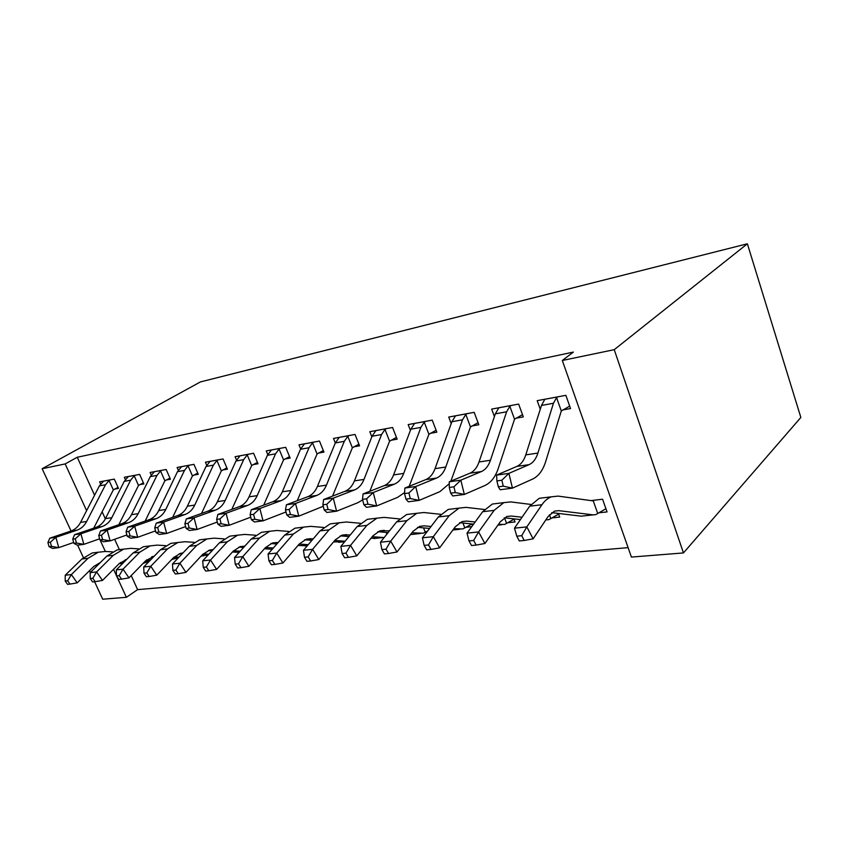 <?xml version="1.0" encoding="UTF-8"?>
<svg xmlns="http://www.w3.org/2000/svg" width="843" height="843" viewBox="0 0 843 843"><rect width="100%" height="100%" fill="white"/><g stroke="black" fill="none" stroke-linecap="round" stroke-linejoin="round"><path stroke-width="1.26" d="M131.202 575.569L137.609 589.626L628.109 547.644M137.609 589.626L126.387 597.318L102.698 599.204L94.595 581.733M94.564 495.22L77.25 457.243L573.366 352.089L562.313 360.477L631.418 557.075L683.452 552.934L800.85 417.454L747.372 243.796L200.392 381.942L42.15 468.729L65.164 463.935L86.608 510.658M172.889 559.151L176.935 558.203M139.685 484.662L143.879 483.924L139.653 474.409L124.311 477.264L125.344 479.562M193.658 475.125L198.253 474.314L193.932 464.345L177.125 467.465L178.316 470.194M252.932 464.662L258 463.766L253.595 453.271L235.092 456.706L236.483 460.004M318.348 453.102L323.954 452.111L319.465 441.047L298.991 444.851L300.656 448.908M427.275 531.48L426.632 531.543M390.899 440.288L397.137 439.182L392.575 427.485L369.814 431.711L371.837 436.822M508.023 522.692L515.031 521.933L513.893 518.856M471.838 425.989L478.813 424.756L474.188 412.343L448.718 417.064L451.205 423.618M599.173 512.776L607.055 511.922L602.576 499.235L590.911 500.594M562.681 409.951L570.542 408.56L565.864 395.335L537.191 400.657L540.279 409.224M102.098 511.733L105.333 518.824M114.659 539.288L119.39 549.657M515.905 418.212L523.303 416.906L518.656 404.092L491.659 409.097L494.419 416.568M552.27 517.876L559.699 517.075L558.372 513.429M430.236 433.344L436.832 432.174L432.227 420.13L408.17 424.587L410.404 430.373M472.501 525.632L471.848 523.924M471.774 526.633L466.211 527.244M353.66 446.864L359.571 445.821L355.04 434.451L333.47 438.455L335.303 442.996M284.818 459.024L290.15 458.086L285.693 447.317L266.24 450.921L267.768 454.567M222.584 470.015L227.41 469.172L223.047 458.94L205.418 462.206L206.704 465.21M166.05 480.004L170.444 479.224L166.166 469.488L150.117 472.47L151.224 474.978M201.129 556.074L204.048 555.758L203.785 555.147M114.469 489.119L118.494 488.403L114.3 479.119L99.622 481.838L100.591 483.966M148.8 561.765L147.335 561.923M93.742 528.139L94.216 527.233L94.511 527.876M99.548 538.846L99.801 539.394M100.064 539.963L105.343 551.459L112.477 551.859M113.531 569.299L116.471 575.716M116.755 576.338L126.387 597.318M42.15 468.729L71.054 531.006M77.619 545.158L83.415 557.644M89.484 570.711L90.306 572.492M77.25 457.243L65.164 463.935M562.313 360.477L614.231 349.676L747.372 243.796M683.452 552.934L614.231 349.676M544.852 399.234L541.48 405.441L525.769 454.893C523.861 460.742 520.9 464.577 516.885 466.411L496.58 475.115L508.887 473.376L512.46 488.139L532.565 479.098C538.519 476.242 542.881 470.415 545.663 461.595L561.301 410.973L556.57 397.643L553.451 403.26L537.918 453.049C536.032 458.94 533.082 462.807 529.098 464.641L508.887 473.376L501.838 480.247L496.906 480.921L498.329 486.822L503.271 486.158L501.838 480.247M556.57 397.643L558.003 396.79M569.678 406.105L561.301 410.973M503.271 486.158L512.46 488.139L500.141 489.751L498.329 486.822M496.58 475.115L496.906 480.921M605.927 508.719L595.843 514.599L593.219 514.873L558.825 510.658L554.536 511.121L548.076 516.548L533.134 538.835L524.251 540.468L521.712 535.684L516.77 536.18L519.309 540.943L524.251 540.468M516.77 536.18L514.483 528.182L526.822 526.886L541.944 504.725C544.683 500.763 547.834 498.129 551.396 496.822L558.161 496.106L592.513 500.816L594.694 500.152M514.483 528.182L529.71 506.169L539.225 498.308L545.537 497.539M593.272 514.873L581.206 516.169L551.712 512.639M597.75 513.556L593.209 500.763M521.712 535.684L526.822 526.886L533.134 538.835M498.866 407.759L495.347 413.829L479.024 461.985C477.043 467.675 474.008 471.416 469.92 473.218L449.277 481.785L460.826 480.162L464.335 494.451L484.809 485.557C490.868 482.754 495.347 477.064 498.245 468.487L514.546 419.213L509.836 406.305L506.622 411.784L490.447 460.246C488.476 465.979 485.452 469.751 481.395 471.553L460.826 480.162L453.903 486.822L449.277 487.454L450.689 493.166L455.315 492.544L453.903 486.822M509.836 406.305L511.258 405.462M522.491 414.651L514.546 419.213M455.315 492.544L464.335 494.451L452.775 495.958L450.689 493.166M449.277 481.785L449.277 487.454M455.526 415.81L451.88 421.742L435.041 468.655C432.986 474.188 429.898 477.844 425.757 479.625L404.851 488.055L415.694 486.527L419.15 500.373L439.909 491.638L449.277 483.682M450.879 481.121L470.489 426.969L465.8 414.45L467.212 413.639M478.034 422.68L470.489 426.969M465.8 414.45L462.512 419.803L445.789 467.022C443.755 472.596 440.678 476.274 436.548 478.055L415.694 486.527L408.918 492.997L404.566 493.598L405.947 499.13L410.299 498.55L408.918 492.997M410.299 498.55L419.15 500.373L408.286 501.796L405.947 499.13M404.851 488.055L404.566 493.598M558.624 514.125L548.909 519.657L545.832 519.889M522.059 517.233L511.248 516.032L506.875 516.506L500.268 521.806L484.925 543.493L476.19 545.084L473.64 540.458L469.003 540.921L471.543 545.526L476.19 545.084M469.003 540.921L467.022 533.145L482.639 511.722L492.354 504.04L498.782 503.25M467.022 533.145L478.613 531.933L494.135 510.363L503.808 502.639L510.679 501.912L530.995 504.451M520.437 519.573L504.262 517.802M550.858 518.645L549.436 514.757M473.64 540.458L478.613 531.933L484.925 543.493M514.019 519.204L504.641 524.43L498.455 524.367M475.167 521.975L466.474 521.079L462.038 521.564L455.315 526.749L439.635 547.866L431.036 549.415L428.497 544.947L424.134 545.379L426.674 549.836L431.036 549.415M424.134 545.379L422.438 537.813L438.36 516.949L448.234 509.435L454.746 508.645M422.438 537.813L433.323 536.675L449.182 515.663L459.024 508.118L466 507.37L484.44 509.499M473.618 524.104L459.625 522.702M506.622 523.44L504.525 517.834M428.497 544.947L433.323 536.675L439.635 547.866M414.598 423.397L410.847 429.203L393.576 474.936C391.479 480.341 388.338 483.903 384.155 485.652L363.038 493.956L373.259 492.523L376.652 505.948L397.633 497.349L404.619 492.554M409.213 486.295L428.908 434.293L424.25 422.153L425.641 421.352M436.094 430.246L428.908 434.293M424.25 422.153L420.889 427.38L403.713 473.397C401.626 478.835 398.497 482.428 394.324 484.177L373.259 492.523L366.61 498.803L362.511 499.372L363.87 504.736L367.969 504.188L366.61 498.803M367.969 504.188L376.652 505.948L366.42 507.286L363.87 504.736M363.038 493.956L362.511 499.372M375.894 430.583L372.058 436.263L354.418 480.879C352.279 486.137 349.097 489.625 344.892 491.343L323.638 499.52L333.27 498.16L336.599 511.195L357.748 502.744L362.659 499.92M369.824 491.29L389.592 441.216L384.966 429.424L386.347 428.644M396.442 437.391L389.592 441.216M384.966 429.424L381.552 434.535L363.997 479.425C361.868 484.714 358.707 488.223 354.492 489.952L333.27 498.16L326.747 504.283L322.89 504.809L324.218 510.015L328.085 509.499L326.747 504.283M328.085 509.499L336.599 511.195L326.947 512.46L324.218 510.015M323.638 499.52L322.89 504.809M471.869 523.988L462.807 528.951L453.892 528.656M431.068 526.496L424.25 525.853L419.772 526.338L412.944 531.406L397 551.986L388.539 553.503L386.02 549.162L381.9 549.573L384.429 553.893L388.539 553.503M381.9 549.573L380.456 542.218L396.621 521.87L406.632 514.525L413.207 513.724M380.456 542.218L390.709 541.143L406.832 520.668L416.811 513.282L423.86 512.523L440.647 514.304M429.593 528.435L417.538 527.328M464.82 527.96L462.933 523.029M386.02 549.162L390.709 541.143L397 551.986M427.664 530.964L423.228 533.219L411.9 532.765M389.519 530.805L379.866 530.848L372.964 535.8L356.8 555.864L348.486 557.349L345.967 553.145L342.089 553.524L344.608 557.718L348.486 557.349M342.089 553.524L340.857 546.359L357.232 526.517L367.337 519.33L373.955 518.519M340.857 546.359L350.54 545.347L366.874 525.379L376.958 518.16L384.05 517.391L399.371 518.898M420.499 533.514L410.541 534.515M388.107 532.586L377.812 531.701M425.262 532.249L423.555 527.876M345.967 553.145L350.54 545.347L356.8 555.864M339.244 437.38L335.324 442.944L317.389 486.495C315.208 491.627 312.005 495.031 307.769 496.727L286.42 504.778L295.524 503.492L298.801 516.158L323.259 506.253M332.553 496.095L352.374 447.781L347.78 436.305L349.139 435.546M358.907 444.145L352.374 447.781M347.78 436.305L344.323 441.31L326.452 485.115C324.292 490.278 321.088 493.713 316.863 495.41L295.524 503.492L289.128 509.446L285.482 509.941L286.799 514.999L290.445 514.515L289.128 509.446M290.445 514.515L298.801 516.158L289.686 517.349L286.799 514.999M286.42 504.778L285.482 509.941M350.309 534.915L342.121 535.115L335.166 539.952L318.833 559.531L310.656 560.985L308.148 556.896L304.492 557.265L306.989 561.333L310.656 560.985M304.492 557.265L303.459 550.279L319.982 530.911L330.161 523.882L336.81 523.071M303.459 550.279L312.605 549.32L329.097 529.836L339.265 522.765L346.399 521.996L360.404 523.271M384.155 537.56L372.248 536.696M382.964 537.56L370.941 538.308M348.949 536.548L340.245 535.863M386.895 534.114L386.22 532.428M308.148 556.896L312.605 549.32L318.833 559.531M304.471 443.829L300.487 449.287L282.31 491.806C280.108 496.822 276.883 500.152 272.637 501.817L251.225 509.741L259.844 508.529L263.069 520.837L286.009 511.975M297.221 500.7L317.073 453.998L312.532 442.838L313.87 442.09M323.322 450.552L317.073 453.998M312.532 442.838L309.033 447.728L290.909 490.51C288.706 495.547 285.492 498.898 281.246 500.573L259.844 508.529L253.564 514.325L250.118 514.799L251.404 519.72L254.86 519.256L253.564 514.325M254.86 519.256L263.069 520.837L254.438 521.975L251.404 519.72M251.225 509.741L250.118 514.799M313.227 538.825L306.367 539.151L299.37 543.893L282.921 562.998L274.871 564.42L272.384 560.447L268.917 560.795L271.404 564.747L274.871 564.42M268.917 560.795L268.063 553.977L284.702 535.073L294.934 528.192L301.604 527.37M268.063 553.977L276.736 553.071L293.343 534.051L303.564 527.128L310.73 526.359L323.543 527.444M338.675 542.334L344.724 541.68L333.501 541.944M345.093 541.227L334.755 540.447M311.931 540.342L304.65 539.805M272.384 560.447L276.736 553.071L282.921 562.998M271.446 449.962L267.421 455.304L249.043 496.854C246.82 501.743 243.574 505.01 239.317 506.654L217.894 514.451L226.061 513.292L229.222 525.273L250.74 517.18M263.69 505.126L283.554 459.899L279.054 449.034L280.371 448.307M289.539 456.621L283.554 459.899M279.054 449.034L275.524 453.829L257.199 495.621C254.976 500.542 251.741 503.819 247.484 505.463L226.061 513.292L219.897 518.951L216.63 519.393L217.894 524.188L221.172 523.745L219.897 518.951M221.172 523.745L229.222 525.273L221.045 526.348L217.894 524.188M217.894 514.451L216.63 519.393M240.044 455.789L235.966 461.026L217.441 501.648C215.197 506.432 211.951 509.625 207.694 511.237L186.271 518.909L194.027 517.823L197.136 529.488L217.325 522.017M231.836 509.372L251.688 465.505L247.231 454.925L248.537 454.208M257.421 462.385L251.688 465.505M247.231 454.925L243.68 459.625L225.186 500.468C222.952 505.284 219.707 508.498 215.45 510.11L194.027 517.823L187.978 523.324L184.87 523.756L186.124 528.413L189.222 528.003L187.978 523.324M189.222 528.003L197.136 529.488L189.369 530.5L186.124 528.413M186.271 518.909L184.87 523.756M210.139 461.332L206.029 466.474L187.378 506.2C185.123 510.879 181.877 514.009 177.62 515.6L156.24 523.155L163.605 522.112L166.672 533.482L185.629 526.58M201.53 513.44L221.351 470.858L216.936 460.531L218.221 459.835M226.862 467.876L221.351 470.858M216.936 460.531L213.374 465.136L194.754 505.083C192.499 509.783 189.253 512.934 184.996 514.525L163.605 522.112L157.662 527.486L154.722 527.897L155.944 532.439L158.895 532.049L157.662 527.486M158.895 532.049L166.672 533.482L159.285 534.451L155.944 532.439M156.24 523.155L154.722 527.897M181.624 466.622L177.494 471.669L158.758 510.542C156.492 515.115 153.247 518.182 149 519.741L127.683 527.181L134.69 526.19L137.694 537.286L155.523 530.879M172.657 517.349L192.446 475.947L188.073 465.884L189.338 465.188M197.726 473.102L192.446 475.947M188.073 465.884L184.501 470.394L165.786 509.478C163.521 514.072 160.275 517.159 156.029 518.73L134.69 526.19L128.853 531.448L126.05 531.828L127.251 536.264L130.054 535.885L128.853 531.448M130.054 535.885L137.694 537.286L130.676 538.203L127.251 536.264M127.683 527.181L126.05 531.828M154.417 471.669L150.265 476.622L131.476 514.683C129.2 519.162 125.955 522.165 121.729 523.703L100.475 531.027L107.156 530.078L110.117 540.9L126.893 534.947M145.133 521.09L164.859 480.805L160.528 470.984L161.782 470.31M169.938 478.076L164.859 480.805M160.528 470.984L156.956 475.399L138.178 513.661C135.902 518.16 132.657 521.185 128.421 522.723L107.156 530.078L101.423 535.21L98.757 535.579L99.938 539.899L102.614 539.541L101.423 535.21M102.614 539.541L110.117 540.9L103.426 541.775L99.938 539.899M100.475 531.027L98.757 535.579M118.852 524.694L138.505 485.442L134.227 475.852L135.386 475.231L128.378 476.527L124.258 481.353L105.428 518.635C103.152 523.008 99.917 525.958 95.702 527.476L74.553 534.683L80.917 533.788L83.826 544.346L99.643 538.803M143.405 482.828L138.505 485.442M134.227 475.852L130.654 480.183L111.824 517.665C109.558 522.059 106.313 525.031 102.098 526.548L80.917 533.788L75.28 538.803L72.74 539.151L73.899 543.366L76.45 543.029L75.28 538.803M76.45 543.029L83.826 544.346L77.451 545.179L73.899 543.366M74.553 534.683L72.74 539.151M103.563 481.111L99.39 485.874L80.549 522.407C78.273 526.696 75.038 529.583 70.854 531.079L49.8 538.182L55.88 537.318L58.747 547.634L73.657 542.47M94.216 527.233L113.31 489.888L109.074 480.51L110.296 479.857M118.031 487.38L113.31 489.888M109.074 480.51L105.501 484.767L86.66 521.48C84.395 525.79 81.149 528.698 76.955 530.194L55.88 537.318L50.348 542.218L47.914 542.555L49.063 546.675L51.497 546.359L50.348 542.218M51.497 546.359L58.747 547.634L52.656 548.435L49.063 546.675M49.8 538.182L47.914 542.555M278.116 542.555L272.458 542.976L265.44 547.623L248.896 566.285L240.982 567.676L238.506 563.819L235.218 564.146L237.684 567.992L240.982 567.676M235.218 564.146L234.533 557.497L251.246 539.014L261.509 532.281L268.19 531.459M234.533 557.497L242.752 556.633L259.444 538.055L269.707 531.269L276.883 530.489L288.633 531.427M307.252 545.832L298.043 545.432M308.232 544.683L299.233 544.051M276.873 543.967L270.898 543.545M238.506 563.819L242.752 556.633L248.896 566.285M244.828 546.116L240.255 546.612L233.216 551.164L216.609 569.404L208.822 570.764L206.377 567.012L203.247 567.318L205.703 571.059L208.822 570.764M203.247 567.318L202.71 560.827L219.475 542.766L229.76 536.159L236.43 535.347M202.71 560.827L210.518 560.005L227.262 541.849L237.547 535.21L244.723 534.42L255.503 535.231M273.332 548.003L265.556 547.486M272.205 549.278L264.407 548.772M243.638 547.423L238.832 547.118M206.377 567.012L210.518 560.005L216.609 569.404M213.174 549.552L209.622 550.079L202.573 554.525L185.934 572.365L178.273 573.693L175.85 570.037L172.878 570.332L175.312 573.978L178.273 573.693M172.878 570.332L172.478 563.988L189.253 546.327L199.549 539.857L206.219 539.035M172.478 563.988L179.896 563.219L196.672 545.453L206.967 538.951L214.133 538.161L224.038 538.856M240.234 551.185L233.574 550.774M239.149 552.386L232.468 551.986M212.078 550.742L208.347 550.511M175.85 570.037L179.896 563.219L185.934 572.365M183.015 552.892L180.455 553.366L173.405 557.739L156.766 575.179L149.222 576.486L146.819 572.924L143.995 573.208L146.397 576.76L149.222 576.486M143.995 573.208L143.71 567.002L160.497 549.72L170.781 543.377L177.641 542.576M143.71 567.002L150.771 566.264L167.557 548.888L177.841 542.513L184.996 541.722L194.111 542.334M208.811 554.251L203.163 553.925M207.768 555.379L202.088 555.052M182.056 553.904L179.306 553.746M146.819 572.924L150.771 566.264L156.766 575.179M154.237 556.159L145.618 560.795L128.979 577.866L121.561 579.141L119.169 575.674L116.482 575.938L118.863 579.404L121.561 579.141M116.482 575.938L116.313 569.879L133.078 552.955L143.342 546.728L150.022 545.927M116.313 569.879L123.036 569.173L139.812 552.165L150.075 545.906L157.209 545.115L165.607 545.642M178.927 557.202L174.216 556.949M177.926 558.256L173.152 558.003M153.489 556.938L151.624 556.844M119.169 575.674L123.036 569.173L128.979 577.866M174.901 558.098L171.34 559.91M126.745 559.341L119.095 563.704L102.477 580.416L95.175 581.681L92.814 578.287L90.243 578.54L92.604 581.923L95.175 581.681M90.243 578.54L90.18 572.608L106.913 556.043L117.145 549.931L123.668 549.12M90.18 572.608L96.597 571.944L113.341 555.284L123.584 549.151L130.686 548.361L138.421 548.825M150.476 560.037L146.619 559.836M149.517 561.027L145.576 560.827M126.25 559.847L125.196 559.794M92.814 578.287L96.597 571.944L102.477 580.416M149.095 561.006L142.92 563.556M100.433 562.46L93.752 566.485L77.187 582.861L70.001 584.094L67.661 580.785L65.206 581.027L67.545 584.336L70.001 584.094M65.206 581.027L65.227 575.221L81.919 558.993L92.119 552.997L98.473 552.186M65.227 575.221L71.36 574.578L88.062 558.266L98.273 552.239L105.343 551.459M123.363 562.755L120.286 562.608M122.435 563.693L119.253 563.545M146.113 562.513L145.428 560.985M67.661 580.785L71.36 574.578L77.187 582.861M557.918 396.842L544.831 399.266M537.918 453.049L525.769 454.893M529.098 464.641L516.885 466.411M553.451 403.26L541.48 405.441M591.08 500.616L594.6 500.205M554.462 511.143L558.825 510.658M529.71 506.169L541.944 504.725M581.206 516.169L593.219 514.873M511.164 405.515L498.845 407.801M490.447 460.246L479.024 461.985M481.395 471.553L469.92 473.218M506.622 411.784L495.347 413.829M467.117 413.681L455.505 415.841M445.789 467.022L435.041 468.655M436.548 478.055L425.757 479.625M462.512 419.803L451.88 421.742M506.812 516.527L511.248 516.032M482.639 511.722L494.135 510.363M461.964 521.596L466.474 521.079M438.36 516.949L449.182 515.663M501.964 524.725L497.897 525.157L501.912 524.715M425.546 421.395L414.577 423.428M403.713 473.397L393.576 474.936M394.324 484.177L384.155 485.652M420.889 427.38L410.847 429.203M386.252 428.687L375.873 430.615M363.997 479.425L354.418 480.879M354.492 489.952L344.892 491.343M381.552 434.535L372.058 436.263M419.698 526.369L424.25 525.853M396.621 521.87L406.832 520.668M452.891 530.005L460.057 529.235M379.793 530.869L384.376 530.352M357.232 526.517L366.874 525.379M410.868 534.536L420.446 533.503M349.055 435.589L339.213 437.412M326.452 485.115L317.389 486.495M316.863 495.41L307.769 496.727M344.323 441.31L335.324 442.944M342.047 535.136L346.652 534.61M319.982 530.911L329.097 529.836M373.839 538.54L382.912 537.56M313.775 442.132L304.439 443.861M290.909 490.51L282.31 491.806M281.246 500.573L272.637 501.817M309.033 447.728L300.487 449.287M306.294 539.172L310.919 538.645M284.702 535.073L293.343 534.051M280.287 448.35L271.414 449.993M257.199 495.621L249.043 496.854M247.484 505.463L239.317 506.654M275.524 453.829L267.421 455.304M248.453 454.251L240.002 455.821M225.186 500.468L217.441 501.648M215.45 510.11L207.694 511.237M243.68 459.625L235.966 461.026M218.147 459.878L210.097 461.363M194.754 505.083L187.378 506.2M184.996 514.525L177.62 515.6M213.374 465.136L206.029 466.474M189.264 465.231L181.593 466.653M165.786 509.478L158.758 510.542M156.029 518.73L149 519.741M184.501 470.394L177.494 471.669M161.698 470.341L154.374 471.701M138.178 513.661L131.476 514.683M128.421 522.723L121.729 523.703M156.956 475.399L150.265 476.622M111.824 517.665L105.428 518.635M102.098 526.548L95.702 527.476M130.654 480.183L124.258 481.353M110.212 479.899L103.52 481.142M86.66 521.48L80.549 522.407M76.955 530.194L70.854 531.079M105.501 484.767L99.39 485.874M272.384 542.997L277.02 542.481M251.246 539.014L259.444 538.055M305.261 545.937L307.358 545.706M240.171 546.643L244.807 546.116M219.475 542.766L227.262 541.849M209.538 550.1L213.037 549.699M189.253 546.327L196.672 545.453M180.37 553.387L182.815 553.113M160.497 549.72L167.557 548.888M152.572 556.528L154.048 556.369M133.078 552.955L139.812 552.165M126.028 559.531L126.629 559.457M106.913 556.043L113.341 555.284M81.919 558.993L88.062 558.266M539.225 498.308L551.396 496.822M592.566 500.826L593.367 500.731M492.354 504.04L503.808 502.639M448.234 509.435L459.024 508.118M406.632 514.525L416.811 513.282M452.881 530.015L460.099 529.235M367.337 519.33L376.958 518.16M330.161 523.882L339.265 522.765M294.934 528.192L303.564 527.128M261.509 532.281L269.707 531.269M229.76 536.159L237.547 535.21M199.549 539.857L206.967 538.951M170.781 543.377L177.841 542.513M143.342 546.728L150.075 545.906M117.145 549.931L123.584 549.151M92.119 552.997L98.273 552.239"/></g></svg>

